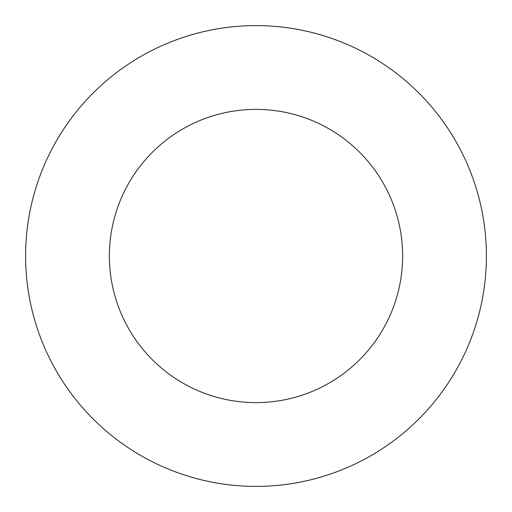<?xml version="1.0" encoding="UTF-8"?>
<svg xmlns="http://www.w3.org/2000/svg" width="512" height="512" viewBox="0 0 512 512"><rect width="100%" height="100%" fill="white"/><g stroke="black" fill="none" stroke-linecap="round" stroke-linejoin="round"><path stroke-width="0.38" stroke-dasharray="2.56 1.92" d="M402.618 256A146.618 146.618 0 0 0 256 109.382A146.618 146.618 0 0 0 109.382 256A146.618 146.618 0 0 0 256 402.618A146.618 146.618 0 0 0 402.618 256M486.4 256A230.4 230.4 0 0 0 256 25.6A230.4 230.4 0 0 0 25.6 256A230.4 230.4 0 0 0 256 486.4A230.4 230.4 0 0 0 486.4 256"/><path stroke-width="0.77" d="M402.618 256A146.618 146.618 0 0 0 256 109.382A146.618 146.618 0 0 0 109.382 256A146.618 146.618 0 0 0 256 402.618A146.618 146.618 0 0 0 402.618 256M486.4 256A230.4 230.4 0 0 0 256 25.6A230.4 230.4 0 0 0 25.6 256A230.4 230.4 0 0 0 256 486.4A230.4 230.4 0 0 0 486.4 256"/></g></svg>

